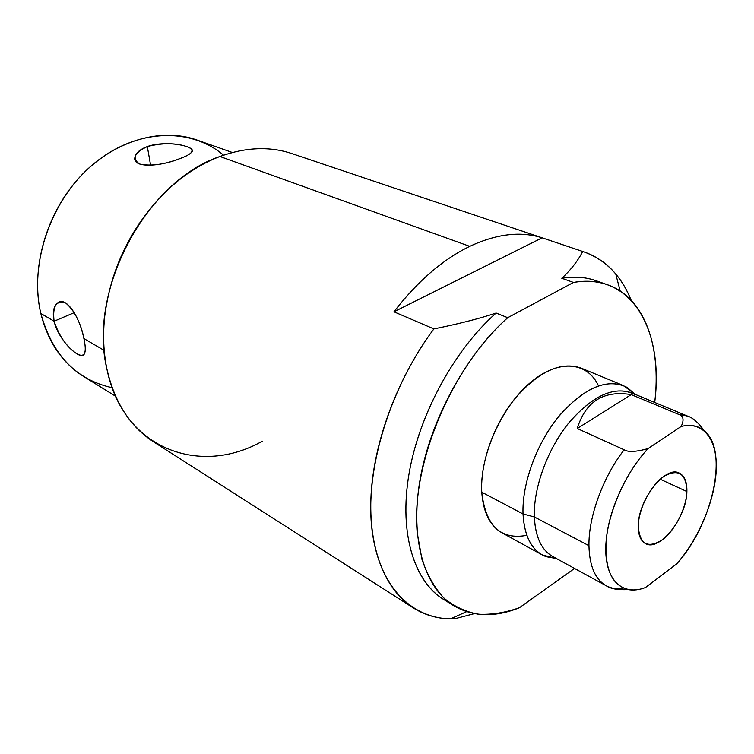 <?xml version="1.0" encoding="UTF-8"?>
<svg xmlns="http://www.w3.org/2000/svg" width="754" height="754" viewBox="0 0 754 754"><rect width="100%" height="100%" fill="white"/><g stroke="black" fill="none" stroke-linecap="round" stroke-linejoin="round"><path stroke-width="1.13" d="M223.552 155.183C190.602 127.172 136.436 128.406 93.911 163.637C51.338 198.641 28.793 263.184 40.829 313.476C52.356 355.002 76.135 379.743 112.167 387.697M115.598 396.246L83.713 376.5C62.318 363.06 48.02 342.052 40.829 313.476L54.099 321.213L74.335 312.618L54.099 321.213C59.246 336.435 66.852 347.302 76.908 353.814C84.721 358.084 87.059 353.004 83.911 338.584C80.329 318.395 65.881 294.494 57.087 303.438C53.43 306.963 52.431 312.891 54.099 321.213C58.576 340.997 80.857 361.166 84.165 354.257C85.72 351.609 85.636 346.388 83.911 338.584L104.212 350.412L83.911 338.584C80.358 322.015 74.278 310.148 65.664 302.985C56.211 300.073 52.356 306.152 54.099 321.213L40.829 313.476C30.424 269.31 45.928 213.674 79.66 177.19C113.411 140.659 160.772 127.096 197.001 140.037L232.373 152.506M179.706 158.67C193.015 153.882 195.503 149.905 187.171 146.738C175.842 142.817 162.553 142.751 147.322 146.54C134.184 152.93 131.667 158.774 139.782 164.07C150.932 166.361 164.24 164.56 179.706 158.67C186.511 156.191 190.602 153.882 191.968 151.752C196.426 146.417 166.332 139.829 147.322 146.54L150.63 165.352L147.322 146.54C140.121 149.311 136.003 152.798 134.975 157.03C131.799 168.642 160.875 166.53 179.706 158.67M453.842 605.773C473.05 616.904 494.897 617.564 519.374 607.743C505.255 612.7 491.608 614.868 478.432 614.237C465.727 611.899 454.257 606.555 444.021 598.176C434.719 588.082 427.377 575.208 422.004 559.534L417.235 532.824C410.713 464.879 451.467 367.179 507.734 317.688C465.642 355.172 430.27 420.289 420.016 479.959C409.771 539.713 424.615 587.856 453.842 605.773L443.38 599.289C414.04 581.306 398.998 533.332 408.998 473.983C419.017 414.7 454.125 350.139 496.104 313.042L507.734 317.688L573.464 282.439C585.962 280.375 597.338 281.157 607.611 284.795C644.783 297.755 661.465 346.586 654.698 402.466C664.01 330.742 632.069 272.062 573.464 282.439L561.777 278.245C570.476 270.337 577.46 261.421 582.729 251.478L542.135 237.821L582.729 251.478C595.773 255.757 606.772 263.259 615.735 273.975C621.993 281.487 627.111 290.215 631.107 300.177C621.39 275.889 605.622 259.781 583.803 251.836L582.729 251.478C577.46 261.421 570.476 270.337 561.777 278.245L573.464 282.439L507.734 317.688L496.104 313.042C479.092 318.697 458.357 323.984 433.889 328.914C398.093 376.812 374.21 440.289 371.1 494.322C368.131 548.384 385.181 589.93 413.239 607.875L153.759 441.967C130.188 426.745 114.58 402.495 106.945 369.196C123.09 449.554 200.423 476.537 262.326 441.194M413.239 607.875C425.624 615.632 439.365 619.288 454.445 618.864L474.398 613.633L454.445 618.864L450.506 618.874C409.808 618.176 377.028 584.114 371.486 525.001C365.982 466.019 390.723 386.482 433.889 328.914L393.956 311.798L542.135 237.821C520.75 230.988 496.622 233.825 469.751 246.351L219.932 156.493C245.766 147.143 269.762 146.182 291.911 153.599L583.803 251.836M519.374 607.743L574.539 568.45L519.374 607.743M526.857 535.331C500.647 540.26 485.614 525.877 481.768 492.192C479.591 456.867 500.628 408.479 529.072 383.729C557.498 358.734 587.196 361.128 598.478 385.841M634.67 394.427C616.065 385.275 594.538 394.238 570.081 421.335C548.026 447.753 533.304 487.404 534.332 516.952L523.031 513.983C521.815 483.361 537.027 442.268 559.949 414.964C585.368 386.99 607.781 377.82 627.187 387.452L635.019 394.285L623.539 385.624C603.605 379.026 581.626 389.761 557.611 417.839C535.915 445.096 521.881 484.445 523.031 513.983L481.768 492.192C480.119 463.201 493.578 424.898 514.963 398.546C538.676 371.43 560.665 361.251 580.91 368.018L623.539 385.624M542.39 554.991L501.966 532.805C489.977 525.962 483.239 512.418 481.768 492.192L523.031 513.983C524.162 534.586 530.609 548.262 542.39 554.991L556.339 558.516L546.103 556.688C532.088 551.117 524.398 536.876 523.031 513.983L534.332 516.952C535.529 539.044 542.833 552.776 556.235 558.149M704.189 430.732C698.261 422.494 692.7 417.612 687.507 416.095L678.166 414.172L631.239 394.615C603.652 390.11 585.651 401.401 577.234 428.508L624.161 449.789L577.234 428.508L631.239 394.615L678.166 414.172C683.416 415.642 684.415 419.733 681.173 426.444L648.091 448.583C636.093 451.919 628.12 452.325 624.161 449.789C628.12 452.325 636.093 451.919 648.091 448.583C627.432 470.543 610.608 505.962 606.706 535.679C603.756 566.961 610.891 584.934 628.091 589.571C633.426 590.58 639.222 589.892 645.481 587.517L676.658 563.917C712.671 524.68 729.203 450.185 704.189 430.732C698.091 425.633 690.419 424.21 681.173 426.444L648.091 448.583C623.897 474.181 605.613 517.951 605.754 549.506C605.764 581.202 623.2 596.16 645.481 587.517L676.658 563.917C698.44 539.167 714.679 500.986 716.215 470.581C717.78 440.213 703.784 420.76 681.173 426.444C684.415 419.733 683.416 415.642 678.166 414.172L687.507 416.095L631.305 392.74C612.21 386.406 591.079 396.821 567.913 424.002C546.999 450.383 533.361 488.404 534.332 516.952L588.949 545.689C588.469 516.754 602.908 477.112 624.161 449.789C602.908 477.112 588.469 516.754 588.949 545.689C589.449 566.103 595.208 579.458 606.225 585.754L552.814 556.584C541.476 550.128 535.321 536.914 534.332 516.952L588.949 545.689C589.449 566.103 595.208 579.458 606.225 585.754C611.183 588.412 616.781 589.317 623.002 588.469M686.885 491.542C686.338 508.319 674.943 530.656 662.153 539.977C647.639 548.808 639.675 544.237 638.27 526.273C638.393 509.176 650.589 485.378 663.803 476.387C678.477 468.357 686.168 473.408 686.885 491.542L660.202 479.224L686.885 491.542C687.111 481.966 684.575 475.831 679.288 473.126C665.48 464.992 637.733 500.496 638.27 526.273C638.28 535.199 640.693 540.976 645.518 543.606C659.59 552.051 686.8 517.319 686.885 491.542M577.234 428.508C585.651 401.401 603.652 390.11 631.239 394.615L577.234 428.508M601.701 283.052C590.014 277.481 576.706 275.889 561.777 278.245C574.284 276.237 585.698 277.057 596.009 280.705L607.611 284.795M219.932 156.493C199.556 164.212 180.526 176.898 162.845 194.541C130.254 228.594 110.904 268.989 104.797 315.719C102.714 334.578 103.439 352.401 106.945 369.196C87.568 290.45 146.069 181.148 219.932 156.493L469.751 246.351C442.711 259.536 417.443 281.355 393.956 311.798L433.889 328.914C458.357 323.984 479.092 318.697 496.104 313.042C452.815 351.26 417 418.668 408.159 479.261C399.29 539.958 417.066 587.149 448.781 602.258M454.445 618.864L452.815 617.846M469.751 246.351C496.622 233.825 520.75 230.988 542.135 237.821L393.956 311.798C417.443 281.355 442.711 259.536 469.751 246.351M61.083 301.779L57.068 303.447M627.187 387.452L634.105 393.908M546.103 556.688L555.472 558.035M606.225 585.754C610.665 588.846 617.96 590.118 628.091 589.571M620.203 291.025L615.735 273.975M450.506 618.874L466.585 611.673"/></g></svg>
